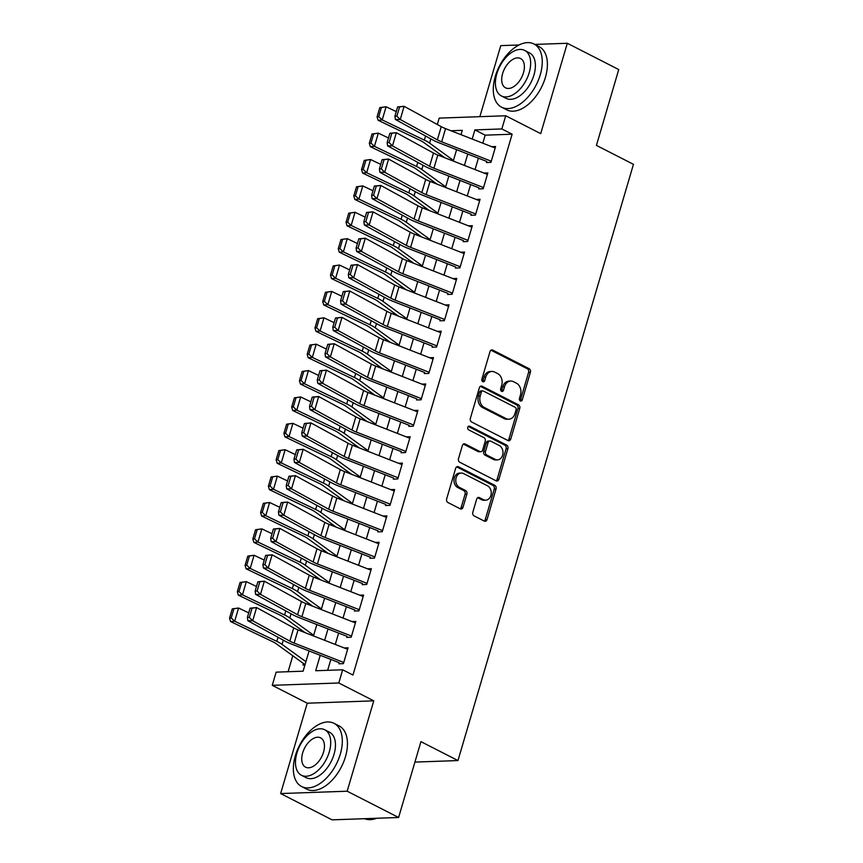 <?xml version="1.0" encoding="UTF-8"?>
<svg xmlns="http://www.w3.org/2000/svg" width="863" height="863" viewBox="0 0 863 863"><rect width="100%" height="100%" fill="white"/><g stroke="black" fill="none" stroke-linecap="round" stroke-linejoin="round"><path stroke-width="1.29" d="M520.335 400.917A1.953 1.51 88 0 0 522.277 399.828L530.378 372.32A2.783 2.158 88 0 0 529.127 368.695L492.773 350.119A2.783 2.158 88 0 0 491.91 349.925A2.783 2.158 88 0 0 489.99 351.673L481.888 379.191A1.953 1.51 88 0 0 484.715 380.637L485.761 377.077A8.921 6.904 88 0 1 491.91 371.457A8.921 6.904 88 0 1 494.672 372.093L497.692 373.636A8.921 6.904 88 0 1 501.716 385.232L500.669 388.792A1.953 1.51 88 0 0 503.496 390.238L504.542 386.667A8.921 6.904 88 0 1 510.691 381.058A8.921 6.904 88 0 1 513.453 381.683L516.473 383.237A8.921 6.904 88 0 1 520.497 394.823L519.45 398.382A1.953 1.51 88 0 0 520.335 400.917M520.022 400.702A1.953 1.51 88 0 0 520.486 399.893L528.577 372.385A2.783 2.158 88 0 0 527.325 368.76L491.015 350.205M482.46 381.511A1.953 1.51 88 0 0 482.924 380.702L483.97 377.142L485.761 377.077M501.241 391.112A1.953 1.51 88 0 0 501.705 390.292L502.751 386.732L504.542 386.667M472.816 512.255A2.783 2.158 88 0 0 474.067 515.88L484.272 521.09A2.783 2.158 88 0 0 485.135 521.284A2.783 2.158 88 0 0 487.056 519.537L496.042 488.976A2.783 2.158 88 0 0 494.79 485.351L458.436 466.775A2.783 2.158 88 0 0 457.573 466.581A2.783 2.158 88 0 0 455.653 468.339L446.656 498.9A2.783 2.158 88 0 0 447.919 502.514L460.238 508.814A2.783 2.158 88 0 0 461.101 509.008A2.783 2.158 88 0 0 463.021 507.25L466.861 494.175A2.783 2.158 88 0 0 465.61 490.551L459.504 487.433A7.454 5.771 88 0 1 455.837 479.202A7.454 5.771 88 0 1 461.274 473.053A7.454 5.771 88 0 1 463.582 473.582L487.509 485.804A7.454 5.771 88 0 1 491.176 494.035A7.454 5.771 88 0 1 485.74 500.184A7.454 5.771 88 0 1 483.431 499.666L479.44 497.627A2.783 2.158 88 0 0 478.587 497.422A2.783 2.158 88 0 0 476.656 499.181L472.816 512.255M398.609 817.488L332.082 819.85L280.637 793.561L347.174 791.209L398.609 817.488L420.939 741.641L457.973 760.562L633.453 164.326L596.419 145.405L618.739 69.558L567.304 43.269L540.713 133.625L505.729 115.761L501.845 128.943L512.137 134.207L352.956 675.039L342.665 669.785L338.792 682.978L272.255 685.33L276.138 672.148L303.107 671.187L309.073 650.939M347.174 791.209L373.765 700.842L338.792 682.978M507.973 440.551A2.783 2.158 88 0 0 508.836 440.756A2.783 2.158 88 0 0 510.756 438.997L519.753 408.436A2.783 2.158 88 0 0 518.49 404.823L482.137 386.246A2.783 2.158 88 0 0 481.274 386.041A2.783 2.158 88 0 0 479.353 387.8L470.357 418.361A2.783 2.158 88 0 0 471.619 421.985L507.973 440.551M507.897 448.706L498.9 479.267A2.783 2.158 88 0 1 496.98 481.025A2.783 2.158 88 0 1 496.117 480.82L459.763 462.244A2.783 2.158 88 0 1 458.512 458.631L462.363 445.545A2.783 2.158 88 0 1 464.283 443.798A2.783 2.158 88 0 1 465.135 443.992L479.882 451.522A2.783 2.158 88 0 0 480.745 451.727A2.783 2.158 88 0 0 482.665 449.968L485.222 441.295A2.783 2.158 88 0 0 483.96 437.67L468.609 429.828A1.953 1.51 88 0 1 469.677 426.203L506.635 445.092A2.783 2.158 88 0 1 507.897 448.706L506.096 448.771L497.11 479.332L498.9 479.267M567.304 43.269L534.812 44.423M518.987 44.984L500.767 45.631L479.86 116.678M303.431 663.474L302.956 665.06L304.93 664.995M486.452 162.524L490.95 162.363L495.599 146.537L491.716 146.678M478.685 188.911L483.183 188.749L487.843 172.924L483.96 173.053M470.918 215.286L475.416 215.135L480.076 199.299L476.193 199.439M463.151 241.672L467.649 241.511L472.309 225.685L468.426 225.826M455.394 268.059L459.882 267.897L464.542 252.072L460.659 252.201M447.627 294.434L452.126 294.283L456.786 278.447L452.892 278.587M439.86 320.82L444.359 320.658L449.019 304.833L445.135 304.973M432.093 347.206L436.592 347.045L441.252 331.209L437.368 331.349M424.337 373.582L428.825 373.42L433.485 357.595L429.601 357.735M416.57 399.968L421.058 399.806L425.718 383.981L421.834 384.121M408.803 426.354L413.301 426.193L417.962 410.357L414.067 410.497M401.036 452.73L405.534 452.568L410.195 436.743L406.311 436.883M393.269 479.116L397.767 478.954L402.428 463.129L398.544 463.258M385.513 505.491L390 505.34L394.661 489.504L390.777 489.645M377.746 531.878L382.244 531.716L386.894 515.891L383.01 516.031M369.979 558.264L374.477 558.102L379.137 542.277L375.254 542.406M362.212 584.639L366.71 584.488L371.37 568.652L367.487 568.793M354.445 611.026L358.943 610.864L363.603 595.039L359.72 595.179M346.689 637.412L351.176 637.25L355.836 621.414L351.953 621.554M512.137 134.207L485.168 135.157L482.795 143.193M478.382 158.188L475.038 169.569M470.626 184.563L467.271 195.955M462.859 210.95L459.504 222.341M455.092 237.336L451.737 248.717M447.325 263.711L443.981 275.103M439.558 290.097L436.214 301.478M431.802 316.484L428.447 327.864M424.035 342.859L420.68 354.251M416.268 369.245L412.913 380.626M408.501 395.632L405.157 407.012M400.734 422.007L397.39 433.399M392.978 448.393L389.623 459.774M385.211 474.769L381.856 486.16M377.444 501.155L374.089 512.536M369.677 527.541L366.333 538.922M361.91 553.917L358.566 565.308M354.154 580.303L350.799 591.684M346.387 606.689L343.032 618.07M338.62 633.064L335.276 644.456M330.853 659.451L327.66 670.314M344.186 647.94L348.069 647.8L343.42 663.625L338.922 663.787M440.324 154.499L439.925 155.847M432.557 180.885L432.158 182.233M424.801 207.26L424.402 208.609M417.034 233.646L416.635 234.995M409.267 260.033L408.868 261.381M401.5 286.408L401.101 287.757M393.733 312.794L393.345 314.143M385.977 339.181L385.578 340.529M378.21 365.556L377.811 366.904M370.443 391.942L370.044 393.291M362.676 418.318L362.277 419.677M354.909 444.704L354.52 446.052M347.153 471.09L346.753 472.439M339.386 497.466L338.986 498.814M331.619 523.852L331.219 525.2M323.852 550.238L323.452 551.586M316.085 576.613L315.696 577.962M308.328 603L307.929 604.348M300.561 629.386L300.162 630.734M292.794 655.761L288.102 671.716M414.92 762.094L457.973 760.562M373.765 700.842L307.239 703.205L280.637 793.561M307.239 703.205L272.255 685.33M437.314 124.499L439.202 118.112L505.729 115.761M320.238 655.297L315.696 670.734L342.665 669.785M501.845 128.943L474.877 129.903L472.19 139.04M467.768 154.035L464.423 165.426M460.011 180.421L456.656 191.802M452.244 206.807L448.889 218.188M444.477 233.183L441.122 244.574M436.71 259.569L433.366 270.95M428.943 285.944L425.599 297.336M421.187 312.33L417.832 323.711M413.42 338.717L410.065 350.098M405.653 365.092L402.298 376.484M397.886 391.478L394.542 402.859M390.13 417.865L386.775 429.245M382.363 444.24L379.008 455.632M374.596 470.626L371.241 482.007M366.829 497.002L363.485 508.393M359.062 523.388L355.718 534.78M351.306 549.774L347.951 561.155M343.539 576.15L340.184 587.541M335.772 602.536L332.417 613.917M328.005 628.922L324.661 640.303M461.015 134.671L462.288 130.345L450.982 130.755M313.485 635.934L316.84 624.553M321.252 609.558L324.607 598.167M329.019 583.172L332.363 571.791M336.775 556.786L340.13 545.405M344.542 530.411L347.897 519.019M352.309 504.024L355.664 492.644M360.076 477.649L363.42 466.257M367.843 451.263L371.187 439.871M375.599 424.876L378.954 413.496M383.366 398.501L386.721 387.109M391.133 372.115L394.488 360.734M398.9 345.729L402.244 334.348M406.667 319.353L410.011 307.962M414.423 292.967L417.778 281.586M422.19 266.581L425.545 255.2M429.957 240.205L433.312 228.814M437.724 213.819L441.069 202.438M445.491 187.444L448.836 176.052M453.248 161.057L456.603 149.677M485.168 135.157L474.877 129.903M510.691 381.058L508.9 381.122A8.921 6.904 88 0 0 502.751 386.732M491.91 371.457L490.108 371.522A8.921 6.904 88 0 0 483.97 377.142M507.929 440.529A2.783 2.158 88 0 0 508.954 439.062L517.951 408.501A2.783 2.158 88 0 0 516.689 404.887L480.389 386.333M516.085 409.849A1.953 1.51 88 0 0 515.2 407.314L483.291 391.004A1.953 1.51 88 0 0 481.349 392.093L480.238 395.847A8.921 6.904 88 0 0 484.262 407.444L506.074 418.587A8.921 6.904 88 0 0 508.825 419.213A8.921 6.904 88 0 0 514.974 413.604L516.085 409.849M482.687 390.863L480.896 390.928A1.953 1.51 88 0 0 479.548 392.158L481.349 392.093M508.825 419.213L507.034 419.278A8.921 6.904 88 0 1 504.272 418.652L482.46 407.498A8.921 6.904 88 0 1 478.436 395.912L479.548 392.158M496.074 480.799A2.783 2.158 88 0 0 497.11 479.332M463.388 444.078L478.091 451.586A2.783 2.158 88 0 0 478.943 451.781L480.745 451.727M468.231 426.441L504.844 445.146L506.635 445.092M495.179 459.343A7.454 5.771 88 0 0 497.487 459.871A7.454 5.771 88 0 0 502.924 453.722A7.454 5.771 88 0 0 499.256 445.491L490.831 441.176A2.783 2.158 88 0 0 489.968 440.982A2.783 2.158 88 0 0 488.048 442.741L485.491 451.414A2.783 2.158 88 0 0 486.754 455.038L495.179 459.343L493.388 459.407A7.454 5.771 88 0 0 495.686 459.936L497.487 459.871M489.968 440.982L488.167 441.047A2.783 2.158 88 0 0 486.247 442.805L488.048 442.741M493.388 459.407L484.952 455.092A2.783 2.158 88 0 1 483.69 451.478L486.247 442.805M506.096 448.771A2.783 2.158 88 0 0 504.844 445.146M485.74 500.184L483.938 500.249A7.454 5.771 88 0 1 481.63 499.731L477.692 497.714M461.274 473.053L459.472 473.118A7.454 5.771 88 0 0 454.035 479.267A7.454 5.771 88 0 0 457.703 487.498L459.504 487.433M460.184 508.792A2.783 2.158 88 0 0 461.22 507.315L465.071 494.24A2.783 2.158 88 0 0 463.809 490.616L457.703 487.498M484.219 521.069A2.783 2.158 88 0 0 485.254 519.602L494.251 489.041A2.783 2.158 88 0 0 492.989 485.416L456.678 466.872M379.796 107.616L377.077 116.85L378.717 116.71L381.435 107.476L379.796 107.616L386.095 106.753L396.257 111.607M381.435 107.476L386.095 106.753L382.212 119.946L424.348 140.108A21.305 5.34 16.4 0 1 429.58 143.118L453.442 160.421M378.717 116.71L382.212 119.946L378.102 120.291L377.077 116.85M444.823 157.767L423.722 142.46A14.207 3.56 -163.6 0 0 420.238 140.453L378.102 120.291M491.284 161.219L441.673 141.823A14.207 3.56 16.4 0 1 437.368 139.849L400.238 119.504L395.383 119.472L432.514 139.817A21.305 5.34 -163.6 0 0 438.976 142.783L486.764 161.457M397.638 106.904L404.121 106.311L400.238 119.504L396.861 116.149L399.58 106.915L397.638 106.904L394.92 116.138L396.861 116.149M495.168 148.026L445.556 128.63A14.207 3.56 16.4 0 1 441.252 126.656L404.121 106.311L399.58 106.915M394.92 116.138L395.383 119.472M540.249 74.79A35.512 20.658 -62.9 0 0 533.927 43.97A35.512 20.658 -62.9 0 0 495.297 76.386A35.512 20.658 -62.9 0 0 501.608 107.217A35.512 20.658 -62.9 0 0 540.249 74.79M501.608 107.217L506.754 109.838A35.512 20.658 -62.9 0 0 545.394 77.422A35.512 20.658 -62.9 0 0 539.073 46.602L533.927 43.97M524.672 50.41L529.407 52.826A25.566 14.876 117.1 0 1 533.949 75.016A25.566 14.876 117.1 0 1 506.139 98.36L501.403 95.944A25.566 14.876 -62.9 0 0 529.224 72.6A25.566 14.876 -62.9 0 0 524.672 50.41A25.566 14.876 -62.9 0 0 496.851 73.743A25.566 14.876 -62.9 0 0 501.403 95.944M502.611 73.549A16.473 9.579 -62.9 0 0 505.545 87.843A16.473 9.579 -62.9 0 0 523.463 72.805A16.473 9.579 -62.9 0 0 520.529 58.501A16.473 9.579 -62.9 0 0 502.611 73.549M340.302 754.143A35.512 20.658 -62.9 0 0 333.981 723.313A35.512 20.658 -62.9 0 0 295.351 755.729A35.512 20.658 -62.9 0 0 301.672 786.56A35.512 20.658 -62.9 0 0 340.302 754.143M301.672 786.56L306.818 789.181A35.512 20.658 -62.9 0 0 345.448 756.765A35.512 20.658 -62.9 0 0 339.127 725.945L333.981 723.313M324.725 729.753L329.461 732.169A25.566 14.876 117.1 0 1 334.013 754.359A25.566 14.876 117.1 0 1 306.192 777.703L301.467 775.287A25.566 14.876 -62.9 0 0 329.278 751.943A25.566 14.876 -62.9 0 0 324.725 729.753A25.566 14.876 -62.9 0 0 296.915 753.086A25.566 14.876 -62.9 0 0 301.467 775.287M302.665 752.892A16.473 9.579 -62.9 0 0 305.599 767.185A16.473 9.579 -62.9 0 0 323.528 752.148A16.473 9.579 -62.9 0 0 320.594 737.843A16.473 9.579 -62.9 0 0 302.665 752.892M364.65 818.696A35.512 20.658 -62.9 0 0 376.57 818.275M372.029 134.002L369.31 143.236L370.961 143.096L373.679 133.862L372.029 134.002L378.328 133.129L388.49 137.994M373.679 133.862L378.328 133.129L374.445 146.322L416.581 166.483A21.305 5.34 16.4 0 1 421.813 169.493L445.675 186.796M370.961 143.096L374.445 146.322L370.335 146.678L369.31 143.236M437.056 184.143L415.955 168.846A14.207 3.56 -163.6 0 0 412.471 166.839L370.335 146.678M364.262 160.378L361.543 169.612L363.194 169.472L365.912 160.238L364.262 160.378L370.561 159.515L380.723 164.38M365.912 160.238L370.561 159.515L366.678 172.708L408.814 192.87A21.305 5.34 16.4 0 1 414.057 195.879L437.908 213.183M363.194 169.472L366.678 172.708L362.568 173.053L361.543 169.612M429.289 210.529L408.199 195.221A14.207 3.56 -163.6 0 0 404.704 193.215L362.568 173.053M356.505 186.764L353.787 195.998L355.427 195.858L358.145 186.624L356.505 186.764L362.794 185.901L372.956 190.755M358.145 186.624L362.794 185.901L358.911 199.083L401.058 219.256A21.305 5.34 16.4 0 1 406.29 222.266L430.141 239.569M355.427 195.858L358.911 199.083L354.801 199.439L353.787 195.998M421.532 236.904L400.432 221.608A14.207 3.56 -163.6 0 0 396.937 219.601L354.801 199.439M348.738 213.15L346.02 222.384L347.66 222.244L350.378 213.01L348.738 213.15L355.038 212.276L365.189 217.142M350.378 213.01L355.038 212.276L351.155 225.47L393.291 245.631A21.305 5.34 16.4 0 1 398.523 248.641L422.385 265.944M347.66 222.244L351.155 225.47L347.034 225.815L346.02 222.384M413.765 263.291L392.665 247.994A14.207 3.56 -163.6 0 0 389.181 245.987L347.034 225.815M483.517 187.595L433.906 168.209A14.207 3.56 16.4 0 1 429.601 166.225L392.471 145.89L387.616 145.858L424.747 166.192A21.305 5.34 -163.6 0 0 431.209 169.159L478.997 187.843M389.871 133.28L396.354 132.697L392.471 145.89L389.094 142.535L391.813 133.301L389.871 133.28L387.153 142.514L389.094 142.535M487.401 174.402L437.789 155.016A14.207 3.56 16.4 0 1 433.485 153.031L396.354 132.697L391.813 133.301M387.153 142.514L387.616 145.858M475.75 213.981L426.139 194.585A14.207 3.56 16.4 0 1 421.834 192.611L384.704 172.266L379.849 172.244L416.98 192.578A21.305 5.34 -163.6 0 0 423.442 195.545L471.23 214.229M382.115 159.666L388.587 159.083L384.704 172.266L381.338 168.911L384.057 159.677L382.115 159.666L379.396 168.9L381.338 168.911M479.634 200.788L430.022 181.392A14.207 3.56 16.4 0 1 425.718 179.418L388.587 159.083L384.057 159.677M379.396 168.9L379.849 172.244M467.994 240.356L418.382 220.971A14.207 3.56 16.4 0 1 414.067 218.997L376.948 198.652L372.093 198.619L409.213 218.965A21.305 5.34 -163.6 0 0 415.675 221.931L463.474 240.604M374.348 186.052L380.82 185.459L376.948 198.652L373.571 195.297L376.29 186.063L374.348 186.052L371.629 195.286L373.571 195.297M471.878 227.174L422.266 207.778A14.207 3.56 16.4 0 1 417.951 205.804L380.82 185.459L376.29 186.063M371.629 195.286L372.093 198.619M460.227 266.743L410.615 247.357A14.207 3.56 16.4 0 1 406.311 245.372L369.181 225.038L364.326 225.006L401.446 245.34A21.305 5.34 -163.6 0 0 407.919 248.307L455.707 266.991M366.581 212.427L373.064 211.845L369.181 225.038L365.804 221.672L368.523 212.438L366.581 212.427L363.862 221.662L365.804 221.672M464.111 253.549L414.499 234.164A14.207 3.56 16.4 0 1 410.184 232.179L373.064 211.845L368.523 212.438M363.862 221.662L364.326 225.006M340.971 239.526L338.253 248.76L339.903 248.62L342.611 239.385L340.971 239.526L347.271 238.663L357.433 243.528M342.611 239.385L347.271 238.663L343.388 251.856L385.524 272.018A21.305 5.34 16.4 0 1 390.756 275.027L414.618 292.33M339.903 248.62L343.388 251.856L339.278 252.201L338.253 248.76M405.998 289.677L384.898 274.369A14.207 3.56 -163.6 0 0 381.414 272.363L339.278 252.201M452.46 293.129L402.848 273.733A14.207 3.56 16.4 0 1 398.544 271.759L361.414 251.413L356.559 251.381L393.69 271.726A21.305 5.34 -163.6 0 0 400.152 274.693L447.94 293.377M358.814 238.814L365.297 238.22L361.414 251.413L358.037 248.059L360.756 238.824L358.814 238.814L356.095 248.048L358.037 248.059M456.344 279.936L406.732 260.54A14.207 3.56 16.4 0 1 402.428 258.566L365.297 238.22L360.756 238.824M356.095 248.048L356.559 251.381M333.204 265.912L330.486 275.146L332.136 275.006L334.855 265.772L333.204 265.912L339.504 265.049L349.666 269.903M334.855 265.772L339.504 265.049L335.621 278.231L377.757 298.393A21.305 5.34 16.4 0 1 382.989 301.403L406.851 318.717M332.136 275.006L335.621 278.231L331.511 278.587L330.486 275.146M398.231 316.052L377.131 300.756A14.207 3.56 -163.6 0 0 373.647 298.749L331.511 278.587M444.693 319.504L395.081 300.119A14.207 3.56 16.4 0 1 390.777 298.134L353.647 277.8L348.792 277.767L385.923 298.113A21.305 5.34 -163.6 0 0 392.385 301.079L440.173 319.752M351.047 265.2L357.53 264.607L353.647 277.8L350.27 274.445L352.989 265.211L351.047 265.2L348.328 274.434L350.27 274.445M448.577 306.322L398.965 286.926A14.207 3.56 16.4 0 1 394.661 284.952L357.53 264.607L352.989 265.211M348.328 274.434L348.792 277.767M325.437 292.287L322.719 301.521L324.369 301.381L327.088 292.158L325.437 292.287L331.737 291.424L341.899 296.289M327.088 292.158L331.737 291.424L327.854 304.617L370 324.779A21.305 5.34 16.4 0 1 375.232 327.789L399.084 345.092M324.369 301.381L327.854 304.617L323.744 304.963L322.719 301.521M390.475 342.438L369.375 327.131A14.207 3.56 -163.6 0 0 365.88 325.124L323.744 304.963M436.937 345.89L387.325 326.494A14.207 3.56 16.4 0 1 383.01 324.52L345.88 304.186L341.025 304.154L378.156 324.488A21.305 5.34 -163.6 0 0 384.618 327.455L432.406 346.139M343.291 291.575L349.763 290.993L345.88 304.186L342.514 300.82L345.232 291.586L343.291 291.575L340.572 300.809L342.514 300.82M440.81 332.697L391.198 313.312A14.207 3.56 16.4 0 1 386.894 311.327L349.763 290.993L345.232 291.586M340.572 300.809L341.025 304.154M317.681 318.674L314.963 327.908L316.602 327.767L319.321 318.533L317.681 318.674L323.97 317.811L334.132 322.676M319.321 318.533L323.97 317.811L320.097 331.004L362.233 351.165A21.305 5.34 16.4 0 1 367.465 354.175L391.317 371.478M316.602 327.767L320.097 331.004L315.977 331.349L314.963 327.908M382.708 368.825L361.608 353.517A14.207 3.56 -163.6 0 0 358.113 351.511L315.977 331.349M429.17 372.277L379.558 352.881A14.207 3.56 16.4 0 1 375.243 350.907L338.123 330.561L333.269 330.529L370.389 350.874A21.305 5.34 -163.6 0 0 376.851 353.841L424.65 372.514M335.524 317.962L341.996 317.368L338.123 330.561L334.747 327.206L337.465 317.972L335.524 317.962L332.805 327.196L334.747 327.206M433.053 359.084L383.442 339.688A14.207 3.56 16.4 0 1 379.127 337.713L341.996 317.368L337.465 317.972M332.805 327.196L333.269 330.529M309.914 345.06L307.196 354.294L308.835 354.154L311.554 344.92L309.914 345.06L316.214 344.186L326.376 349.051M311.554 344.92L316.214 344.186L312.33 357.379L354.466 377.541A21.305 5.34 16.4 0 1 359.698 380.551L383.56 397.854M308.835 354.154L312.33 357.379L308.21 357.735L307.196 354.294M374.941 395.2L353.841 379.903A14.207 3.56 -163.6 0 0 350.356 377.897L308.21 357.735M421.403 398.652L371.791 379.267A14.207 3.56 16.4 0 1 367.487 377.282L330.356 356.948L325.502 356.915L362.633 377.26A21.305 5.34 -163.6 0 0 369.094 380.216L416.883 398.9M327.757 344.348L334.24 343.754L330.356 356.948L326.98 353.593L329.698 344.359L327.757 344.348L325.038 353.571L326.98 353.593M425.286 385.459L375.675 366.074A14.207 3.56 16.4 0 1 371.36 364.1L334.24 343.754L329.698 344.359M325.038 353.571L325.502 356.915M302.147 371.435L299.429 380.669L301.079 380.529L303.798 371.295L302.147 371.435L308.447 370.572L318.609 375.437M303.798 371.295L308.447 370.572L304.563 383.765L346.699 403.927A21.305 5.34 16.4 0 1 351.931 406.937L375.793 424.24M301.079 380.529L304.563 383.765L300.453 384.111L299.429 380.669M367.174 421.586L346.074 406.279A14.207 3.56 -163.6 0 0 342.589 404.272L300.453 384.111M413.636 425.038L364.024 405.642A14.207 3.56 16.4 0 1 359.72 403.668L322.589 383.323L317.735 383.301L354.866 403.636A21.305 5.34 -163.6 0 0 361.327 406.602L409.116 425.286M319.99 370.723L326.473 370.141L322.589 383.323L319.213 379.968L321.931 370.734L319.99 370.723L317.271 379.957L319.213 379.968M417.519 411.845L367.908 392.449A14.207 3.56 16.4 0 1 363.603 390.475L326.473 370.141L321.931 370.734M317.271 379.957L317.735 383.301M294.38 397.821L291.662 407.056L293.312 406.915L296.031 397.681L294.38 397.821L300.68 396.958L310.842 401.813M296.031 397.681L300.68 396.958L296.796 410.152L338.932 430.313A21.305 5.34 16.4 0 1 344.164 433.323L368.026 450.626M293.312 406.915L296.796 410.152L292.686 410.497L291.662 407.056M359.407 447.973L338.307 432.665A14.207 3.56 -163.6 0 0 334.822 430.659L292.686 410.497M405.869 451.425L356.257 432.029A14.207 3.56 16.4 0 1 351.953 430.054L314.822 409.709L309.968 409.677L347.099 430.022A21.305 5.34 -163.6 0 0 353.56 432.989L401.349 451.662M312.223 397.109L318.706 396.516L314.822 409.709L311.457 406.354L314.164 397.12L312.223 397.109L309.515 406.344L311.457 406.354M409.752 438.231L360.141 418.835A14.207 3.56 16.4 0 1 355.836 416.861L318.706 396.516L314.164 397.12M309.515 406.344L309.968 409.677M286.613 424.208L283.905 433.442L285.545 433.302L288.264 424.067L286.613 424.208L292.913 423.334L303.075 428.199M288.264 424.067L292.913 423.334L289.029 436.527L331.176 456.689A21.305 5.34 16.4 0 1 336.408 459.699L360.259 477.002M285.545 433.302L289.029 436.527L284.919 436.872L283.905 433.442M351.651 474.348L330.551 459.051A14.207 3.56 -163.6 0 0 327.055 457.045L284.919 436.872M398.113 477.8L348.501 458.415A14.207 3.56 16.4 0 1 344.186 456.43L307.055 436.095L302.201 436.063L339.332 456.398A21.305 5.34 -163.6 0 0 345.793 459.364L393.582 478.048M304.466 423.485L310.939 422.902L307.055 436.095L303.69 432.741L306.408 423.506L304.466 423.485L301.748 432.719L303.69 432.741M401.985 464.607L352.384 445.222A14.207 3.56 16.4 0 1 348.069 443.237L310.939 422.902L306.408 423.506M301.748 432.719L302.201 436.063M278.857 450.583L276.138 459.817L277.778 459.677L280.497 450.443L278.857 450.583L285.146 449.72L295.308 454.585M280.497 450.443L285.146 449.72L281.273 462.913L323.409 483.075A21.305 5.34 16.4 0 1 328.641 486.085L352.492 503.388M277.778 459.677L281.273 462.913L277.152 463.258L276.138 459.817M343.884 500.734L322.784 485.427A14.207 3.56 -163.6 0 0 319.299 483.42L277.152 463.258M390.346 504.186L340.734 484.79A14.207 3.56 16.4 0 1 336.419 482.816L299.299 462.471L294.445 462.439L331.565 482.784A21.305 5.34 -163.6 0 0 338.037 485.75L385.826 504.434M296.699 449.871L303.183 449.289L299.299 462.471L295.923 459.116L298.641 449.882L296.699 449.871L293.981 459.105L295.923 459.116M394.229 490.993L344.617 471.597A14.207 3.56 16.4 0 1 340.302 469.623L303.183 449.289L298.641 449.882M293.981 459.105L294.445 462.439M271.09 476.969L268.371 486.203L270.011 486.063L272.73 476.829L271.09 476.969L277.39 476.106L287.552 480.961M272.73 476.829L277.39 476.106L273.506 489.289L315.642 509.461A21.305 5.34 16.4 0 1 320.874 512.471L344.736 529.774M270.011 486.063L273.506 489.289L269.396 489.645L268.371 486.203M336.117 527.11L315.017 511.813A14.207 3.56 -163.6 0 0 311.532 509.806L269.396 489.645M382.579 530.562L332.967 511.176A14.207 3.56 16.4 0 1 328.663 509.202L291.532 488.857L286.678 488.825L323.808 509.17A21.305 5.34 -163.6 0 0 330.27 512.137L378.059 530.81M288.932 476.257L295.416 475.664L291.532 488.857L288.156 485.502L290.874 476.268L288.932 476.257L286.214 485.491L288.156 485.502M386.462 517.379L336.85 497.983A14.207 3.56 16.4 0 1 332.546 496.009L295.416 475.664L290.874 476.268M286.214 485.491L286.678 488.825M263.323 503.345L260.604 512.579L262.255 512.449L264.973 503.215L263.323 503.345L269.623 502.482L279.785 507.347M264.973 503.215L269.623 502.482L265.739 515.675L307.875 535.837A21.305 5.34 16.4 0 1 313.107 538.846L336.969 556.15M262.255 512.449L265.739 515.675L261.629 516.02L260.604 512.579M328.35 553.496L307.25 538.188A14.207 3.56 -163.6 0 0 303.765 536.182L261.629 516.02M374.812 556.948L325.2 537.552A14.207 3.56 16.4 0 1 320.896 535.578L283.765 515.243L278.911 515.211L316.041 535.545A21.305 5.34 -163.6 0 0 322.503 538.512L370.292 557.196M281.165 502.633L287.649 502.05L283.765 515.243L280.389 511.878L283.107 502.644L281.165 502.633L278.447 511.867L280.389 511.878M378.695 543.755L329.083 524.37A14.207 3.56 16.4 0 1 324.779 522.385L287.649 502.05L283.107 502.644M278.447 511.867L278.911 515.211M255.556 529.731L252.837 538.965L254.488 538.825L257.206 529.591L255.556 529.731L261.856 528.868L272.018 533.733M257.206 529.591L261.856 528.868L257.972 542.061L300.108 562.223A21.305 5.34 16.4 0 1 305.34 565.233L329.202 582.536M254.488 538.825L257.972 542.061L253.862 542.406L252.837 538.965M320.583 579.882L299.493 564.575A14.207 3.56 -163.6 0 0 295.998 562.568L253.862 542.406M367.045 583.334L317.433 563.938A14.207 3.56 16.4 0 1 313.129 561.964L275.998 541.619L271.144 541.586L308.274 561.932A21.305 5.34 -163.6 0 0 314.736 564.898L362.525 583.582M273.398 529.019L279.882 528.426L275.998 541.619L272.632 538.264L275.351 529.03L273.398 529.019L270.691 538.253L272.632 538.264M370.928 570.141L321.316 550.745A14.207 3.56 16.4 0 1 317.012 548.771L279.882 528.426L275.351 529.03M270.691 538.253L271.144 541.586M247.8 556.117L245.081 565.351L246.721 565.211L249.439 555.977L247.8 556.117L254.089 555.254L264.251 560.109M249.439 555.977L254.089 555.254L250.205 568.437L292.352 588.598A21.305 5.34 16.4 0 1 297.584 591.608L321.435 608.922M246.721 565.211L250.205 568.437L246.095 568.793L245.081 565.351M312.827 606.258L291.726 590.961A14.207 3.56 -163.6 0 0 288.231 588.954L246.095 568.793M359.288 609.71L309.677 590.324A14.207 3.56 16.4 0 1 305.362 588.339L268.231 568.005L263.377 567.973L300.507 588.318A21.305 5.34 -163.6 0 0 306.969 591.284L354.769 609.958M265.642 555.405L272.115 554.812L268.231 568.005L264.865 564.65L267.584 555.416L265.642 555.405L262.924 564.639L264.865 564.65M363.172 596.516L313.56 577.131A14.207 3.56 16.4 0 1 309.245 575.157L272.115 554.812L267.584 555.416M262.924 564.639L263.377 567.973M240.033 582.493L237.314 591.727L238.954 591.587L241.672 582.352L240.033 582.493L246.333 581.63L256.484 586.495M241.672 582.352L246.333 581.63L242.449 594.823L284.585 614.985A21.305 5.34 16.4 0 1 289.817 617.994L313.679 635.297M238.954 591.587L242.449 594.823L238.328 595.168L237.314 591.727M305.06 632.644L283.959 617.336A14.207 3.56 -163.6 0 0 280.475 615.33L238.328 595.168M351.521 636.096L301.91 616.7A14.207 3.56 16.4 0 1 297.595 614.726L260.475 594.38L255.621 594.359L292.74 614.693A21.305 5.34 -163.6 0 0 299.213 617.66L347.002 636.344M257.875 581.781L264.358 581.198L260.475 594.38L257.098 591.026L259.817 581.791L257.875 581.781L255.157 591.015L257.098 591.026M355.405 622.903L305.793 603.517A14.207 3.56 16.4 0 1 301.478 601.533L264.358 581.198L259.817 581.791M255.157 591.015L255.621 594.359M232.266 608.879L229.547 618.113L231.198 617.973L233.905 608.739L232.266 608.879L238.566 608.016L248.727 612.87M233.905 608.739L238.566 608.016L234.682 621.209L276.818 641.371A21.305 5.34 16.4 0 1 282.05 644.381L305.912 661.684M231.198 617.973L234.682 621.209L230.572 621.554L229.547 618.113M305.06 664.586A9.946 2.492 16.4 0 1 304.11 663.971L276.192 643.722A14.207 3.56 -163.6 0 0 272.708 641.716L230.572 621.554M343.754 662.482L294.143 643.086A14.207 3.56 16.4 0 1 289.839 641.112L252.708 620.767L247.854 620.734L284.984 641.08A21.305 5.34 -163.6 0 0 291.446 644.046L339.235 662.719M250.108 608.167L256.591 607.574L252.708 620.767L249.331 617.412L252.05 608.178L250.108 608.167L247.39 617.401L249.331 617.412M347.638 649.289L298.026 629.893A14.207 3.56 16.4 0 1 293.722 627.919L256.591 607.574L252.05 608.178M247.39 617.401L247.854 620.734M520.486 399.893L522.277 399.828M482.924 380.702L484.715 380.637M501.705 390.292L503.496 390.238M491.058 350.184L492.773 350.119M527.325 368.76L529.127 368.695M528.577 372.385L530.378 372.32M480.432 386.3L482.137 386.246M516.689 404.887L518.49 404.823M517.951 408.501L519.753 408.436M508.954 439.062L510.756 438.997M478.436 395.912L480.238 395.847M482.46 407.498L484.262 407.444M504.272 418.652L506.074 418.587M463.431 444.057L465.135 443.992M478.091 451.586L479.882 451.522M468.49 426.246L469.677 426.203M483.69 451.478L485.491 451.414M484.952 455.092L486.754 455.038M477.735 497.681L479.44 497.627M481.63 499.731L483.431 499.666M463.809 490.616L465.61 490.551M465.071 494.24L466.861 494.175M461.22 507.315L463.021 507.25M456.732 466.84L458.436 466.775M492.989 485.416L494.79 485.351M494.251 489.041L496.042 488.976M485.254 519.602L487.056 519.537M425.556 136.009L424.348 140.108M430.82 138.889L429.58 143.118M441.673 141.823L445.556 128.63M437.368 139.849L441.252 126.656M417.789 162.384L416.581 166.483M423.064 165.275L421.813 169.493M410.022 188.77L408.814 192.87M415.297 191.651L414.057 195.879M402.266 215.157L401.058 219.256M407.53 218.037L406.29 222.266M394.499 241.532L393.291 245.631M399.763 244.423L398.523 248.641M433.906 168.209L437.789 155.016M429.601 166.225L433.485 153.031M426.139 194.585L430.022 181.392M421.834 192.611L425.718 179.418M418.382 220.971L422.266 207.778M414.067 218.997L417.951 205.804M410.615 247.357L414.499 234.164M406.311 245.372L410.184 232.179M386.732 267.918L385.524 272.018M391.996 270.799L390.756 275.027M402.848 273.733L406.732 260.54M398.544 271.759L402.428 258.566M378.965 294.294L377.757 298.393M384.24 297.185L382.989 301.403M395.081 300.119L398.965 286.926M390.777 298.134L394.661 284.952M371.198 320.68L370 324.779M376.473 323.571L375.232 327.789M387.325 326.494L391.198 313.312M383.01 324.52L386.894 311.327M363.442 347.066L362.233 351.165M368.706 349.947L367.465 354.175M379.558 352.881L383.442 339.688M375.243 350.907L379.127 337.713M355.675 373.442L354.466 377.541M360.939 376.333L359.698 380.551M371.791 379.267L375.675 366.074M367.487 377.282L371.36 364.1M347.908 399.828L346.699 403.927M353.172 402.719L351.931 406.937M364.024 405.642L367.908 392.449M359.72 403.668L363.603 390.475M340.141 426.214L338.932 430.313M345.416 429.094L344.164 433.323M356.257 432.029L360.141 418.835M351.953 430.054L355.836 416.861M332.374 452.59L331.176 456.689M337.649 455.481L336.408 459.699M348.501 458.415L352.384 445.222M344.186 456.43L348.069 443.237M324.617 478.976L323.409 483.075M329.882 481.856L328.641 486.085M340.734 484.79L344.617 471.597M336.419 482.816L340.302 469.623M316.85 505.351L315.642 509.461M322.115 508.242L320.874 512.471M332.967 511.176L336.85 497.983M328.663 509.202L332.546 496.009M309.083 531.737L307.875 535.837M314.348 534.629L313.107 538.846M325.2 537.552L329.083 524.37M320.896 535.578L324.779 522.385M301.316 558.124L300.108 562.223M306.592 561.004L305.34 565.233M317.433 563.938L321.316 550.745M313.129 561.964L317.012 548.771M293.549 584.499L292.352 588.598M298.825 587.39L297.584 591.608M309.677 590.324L313.56 577.131M305.362 588.339L309.245 575.157M285.793 610.885L284.585 614.985M291.058 613.776L289.817 617.994M301.91 616.7L305.793 603.517M297.595 614.726L301.478 601.533M278.026 637.272L276.818 641.371M283.291 640.152L282.05 644.381M294.143 643.086L298.026 629.893M289.839 641.112L293.722 627.919"/></g></svg>
